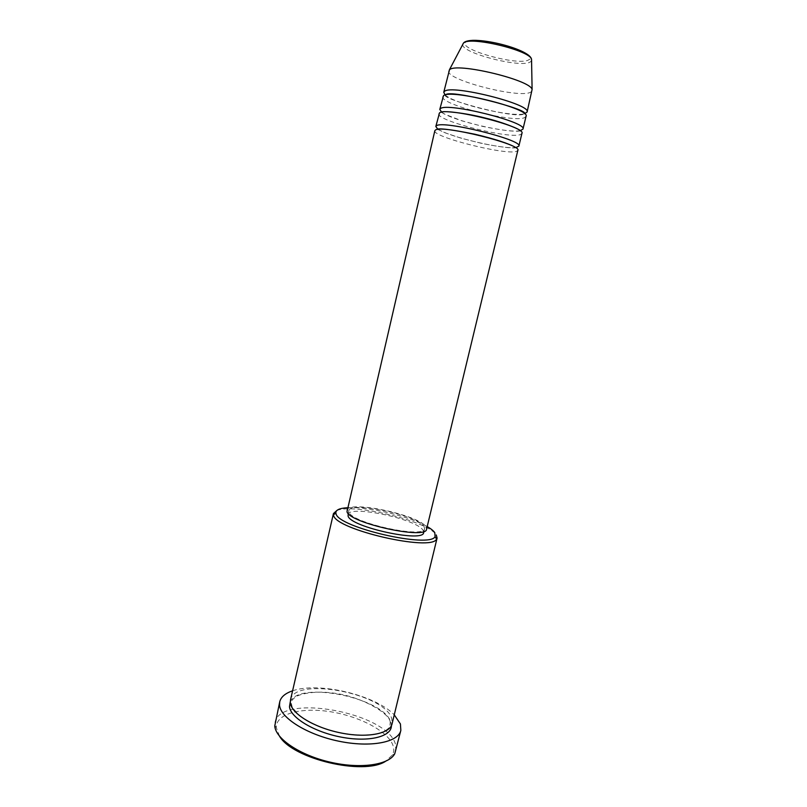 <?xml version="1.0" encoding="UTF-8"?>
<svg xmlns="http://www.w3.org/2000/svg" width="807" height="807" viewBox="0 0 807 807"><rect width="100%" height="100%" fill="white"/><g stroke="black" fill="none" stroke-linecap="round" stroke-linejoin="round"><path stroke-width="0.61" stroke-dasharray="4.04 3.03" d="M434.832 130.734C431.947 136.857 505.828 155.458 516.46 151.363L517.852 150.354M438.362 129.362C449.62 136.958 501.843 149.305 515.31 147.55M438.786 113.706C435.709 120.606 509.691 139.359 520.515 134.527L521.937 133.367M441.701 112.183C451.839 120.425 507.26 133.528 520.011 130.694M442.74 96.628C439.492 104.295 513.555 123.209 524.58 117.63L526.053 116.319M445.232 94.984C454.341 103.901 512.425 117.63 524.56 113.737M279.595 736.337L276.287 727.601C275.762 713.62 301.475 706.993 330.729 711.784C359.962 716.414 388.601 731.566 393.13 745.85C394.159 749.148 393.907 752.215 392.373 755.039L385.494 761.364M395.834 750.994L395.48 744.296C387.501 712.712 280.231 692.729 274.995 722.426M290.5 699.891C294.384 676.195 385.343 693.475 391.768 718.765L392.061 723.899M346.839 510.286C347.807 499.866 419.61 515.058 426.015 526.91L426.58 529.14M424.068 526.537L424.593 528.635C424.845 538.965 351.358 522.997 349.007 512.122L348.846 510.72C349.734 500.814 418.066 515.28 424.068 526.537M347.938 514.644C348.856 504.577 417.179 519.012 423.14 530.421L423.655 532.539M448.712 70.885C445.182 79.732 519.385 98.888 530.713 92.169L532.237 90.636M292.588 690.822C318.311 681.522 375.416 695.029 394.26 714.851M336.751 510.589C353.093 502.943 428.497 521.352 436.274 534.96M427.196 526.588C409.835 516.329 367.548 506.332 347.434 507.734M465.851 42.025C473.326 33.955 542.354 53.534 528.837 59.748C519.304 66.598 456.177 48.975 465.851 42.025M462.724 44.405C460.716 52.889 521.251 68.464 530.391 61.887L531.561 60.676M290.288 701.818C298.993 680.291 384.788 698.105 390.87 722.477L391.395 725.715M516.278 147.762L515.401 147.852C510.498 148.347 499.16 146.844 481.406 143.333L461.13 138.199L445.545 132.973L437.818 129.413M520.253 130.865L519.436 131.027C513.988 131.813 501.772 130.28 482.798 126.427L461.806 120.808L444.193 113.958L441.419 112.234M445.343 94.954L445.323 95.004C440.985 99.039 514.695 118.972 523.491 114.13L524.479 113.666M392.373 755.039L394.744 753.768M390.215 722.245C390.356 713.59 360.013 695.422 330.799 692.799C314.922 690.762 299.155 693.929 295.201 697.198C292.88 699.134 291.751 700.456 291.821 701.172L291.327 703.331L292.195 707.114L298.207 714.467C309.394 723.203 324.081 729.427 342.269 733.149C360.638 736.196 374.761 735.57 384.636 731.283C388.722 728.317 390.467 726.643 389.892 726.26L390.215 722.245M424.593 528.635L423.937 531.379M348.846 510.72L348.2 513.474M276.287 727.601L274.723 725.392"/><path stroke-width="1.21" d="M435.528 129.988L434.832 130.734L347 511.739C349.381 523.168 426.873 540.034 426.58 529.14L517.852 150.354C522.331 144.483 442.014 124.56 435.528 129.988M516.278 147.429L518.871 146.117C523.4 140.045 443.053 120.082 436.526 125.721L435.82 126.487L437.545 128.817M515.31 147.55L515.875 147.489M518.871 146.117L521.937 133.367C526.618 126.709 446.17 106.645 439.502 112.869L435.82 126.487M520.394 130.623L522.966 129.11C527.687 122.25 447.219 102.156 440.501 108.572L439.775 109.449L441.701 112.183M522.966 129.11L526.053 116.319C530.915 108.864 450.356 88.659 443.487 95.68L439.775 109.449M524.56 113.737L527.082 112.052C531.995 104.396 451.406 84.16 444.486 91.373L443.739 92.351L445.232 94.984M347.434 507.734C339.364 508.228 335.51 510.044 335.894 513.191L336.055 513.756C337.941 527.375 429.939 548.599 435.064 536.635L434.802 532.65C433.5 530.774 430.968 528.756 427.196 526.588M436.274 534.96L437.091 538.067L436.577 539.137C431.342 551.736 335.389 529.604 333.594 515.35L333.442 513.565L336.751 510.589M385.494 761.364C363.553 775.698 292.8 758.973 279.595 736.337M279.736 701.767L274.763 725.937C275.51 738.708 299.79 755.181 330.083 762.141C360.356 769.212 388.944 764.996 394.744 753.768L400.847 730.396C398.365 742.349 370.625 747.837 338.849 741.209C307.063 734.713 280.392 717.897 279.535 705.126L279.736 701.767C280.987 696.925 285.275 693.284 292.588 690.822M437.091 538.067L392.061 723.899C389.973 733.866 366.792 738.324 340.332 732.837C313.862 727.47 291.347 713.58 290.349 702.887L290.5 699.891L333.442 513.565M423.937 531.379L423.655 532.539C423.857 543.04 350.409 527.092 348.089 516.056L348.2 513.474M394.26 714.851L400.423 723.97L400.847 730.396M527.082 112.052L532.106 89.456C530.613 79.873 455.905 62.089 449.489 69.785L443.739 92.351M531.561 60.676L531.541 59.284C530.219 50.367 469.311 35.851 463.49 43.074L462.724 44.405M391.395 725.715C391.657 736.569 369.253 742.359 341.886 737.255C314.538 732.282 290.449 717.806 289.481 706.68L290.288 701.818M449.358 69.896L463.521 43.013C470.733 34.429 529.604 48.42 531.541 59.284L532.106 89.456M516.278 147.762C508.884 143.545 495.095 139.036 474.909 134.244C454.2 130.078 441.843 128.353 437.808 129.049L437.818 129.413M520.253 130.865L520.364 130.774C521.423 130.3 506.13 123.037 485.138 118.014C464.398 112.667 444.072 110.973 441.802 111.911L441.419 112.234M524.479 113.666C529.281 109.47 450.306 89.214 445.797 94.712L445.343 94.954M435.064 536.635L436.577 539.137M335.894 513.191L333.432 514.755"/></g></svg>
